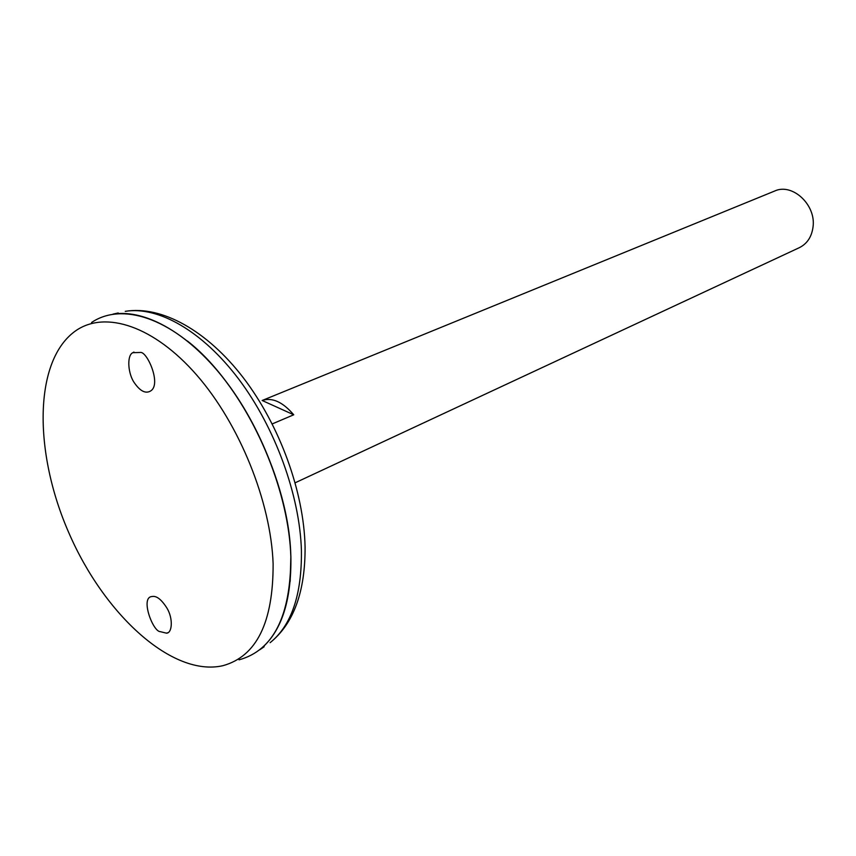 <?xml version="1.0" encoding="UTF-8"?>
<svg xmlns="http://www.w3.org/2000/svg" width="856" height="856" viewBox="0 0 856 856"><rect width="100%" height="100%" fill="white"/><g stroke="black" fill="none" stroke-linecap="round" stroke-linejoin="round"><path stroke-width="1.28" d="M264.162 646.751L259.71 649.79C281.132 632.53 291.522 601.522 290.89 556.753C289.114 501.102 264.097 432.334 227.375 383.263C190.588 334.193 145.916 308.759 112.96 314.152L118.214 312.954M290.184 581.374L290.847 556.732C289.553 481.778 242.259 383.649 187.4 340.998M239.059 659.837C273.449 650.335 290.719 615.988 290.847 556.764C288.964 494.383 257.367 416.005 214.021 366.817C170.633 317.501 121.638 302.168 91.571 322.487M273.118 563.74C270.924 501.884 239.509 424.052 196.709 375.056C153.866 325.943 105.684 310.439 76.248 330.405C33.48 359.68 33.288 452.139 69.036 533.256C104.304 614.587 172.313 677.224 222.86 665.701C256.565 656.434 273.31 622.451 273.118 563.74M160.318 631.664C152.903 631.856 139.903 597.017 152.047 596.536C156.423 595.573 161.356 599.371 166.834 607.921C173.329 618.374 172.291 633.28 166.449 633.162L160.318 631.664M140.159 352.469C146.954 350.671 161.805 384.451 150.613 390.957L150.281 391.181C145.456 393.739 140.266 391.117 134.724 383.317C127.812 374.19 126.677 355.39 132.787 352.693L140.159 352.469M295.181 482.784L799.397 247.641C807.155 243.725 811.702 236.855 813.029 227.001C816.271 204.83 792.292 182.681 774.648 191.038L262.15 400.49C272.208 397.184 282.737 401.945 293.726 414.786L272.229 423.923M293.726 414.786L262.15 400.49M301.419 550.504C299.835 495.517 275.215 427.7 238.878 379.336C202.465 330.983 158.103 305.956 125.243 311.349C161.474 305.303 207.163 330.598 243.457 377.956C279.762 425.475 303.923 491.825 305.078 546.898C305.335 591.689 293.683 623.617 270.111 642.674C291.479 625.479 301.911 594.76 301.419 550.504M132.787 352.693L133.943 352.073M166.449 633.162L167.594 632.777"/></g></svg>
